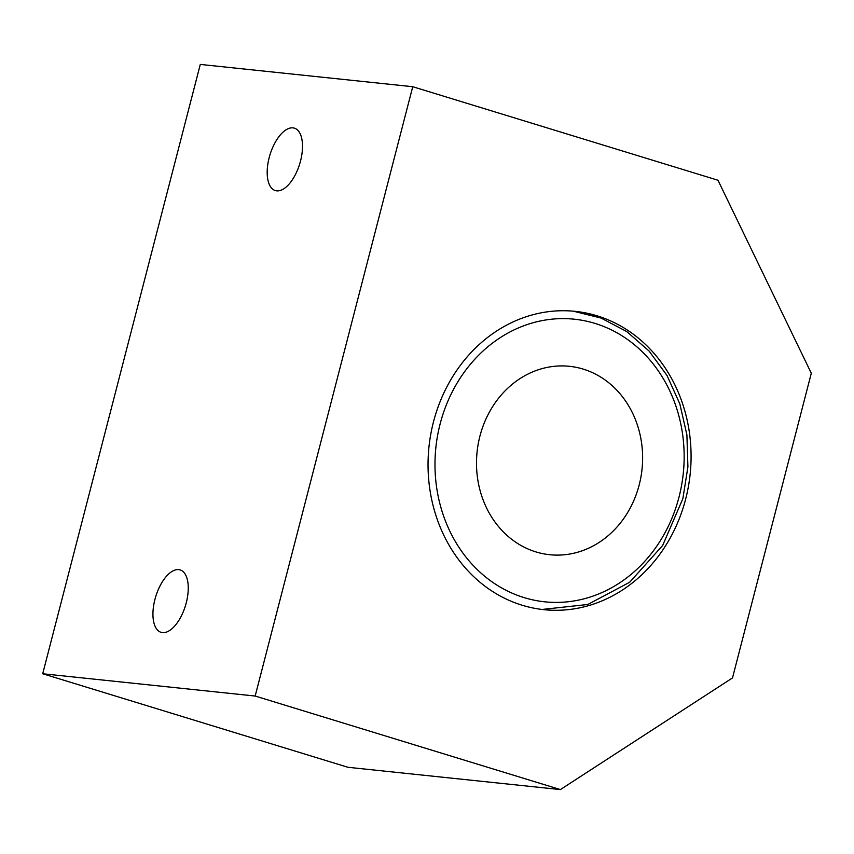<?xml version="1.0" encoding="UTF-8"?>
<svg xmlns="http://www.w3.org/2000/svg" width="854" height="854" viewBox="0 0 854 854"><rect width="100%" height="100%" fill="white"/><g stroke="black" fill="none" stroke-linecap="round" stroke-linejoin="round"><path stroke-width="1.28" d="M178.742 569.629A32.633 15.543 107 0 1 180.162 569.917A32.633 15.543 107 0 1 185.457 605.667A32.633 15.543 107 0 1 161.032 632.312A32.633 15.543 107 0 1 155.311 598.014A32.633 15.543 107 0 1 178.742 569.629M292.986 127.865A32.633 15.543 107 0 1 294.406 128.153A32.633 15.543 107 0 1 299.711 163.904A32.633 15.543 107 0 1 275.287 190.549A32.633 15.543 107 0 1 269.554 156.25A32.633 15.543 107 0 1 292.986 127.865M522.136 605.23A149.973 131.302 -84 0 1 430.768 434.248A149.973 131.302 -84 0 1 575.212 311.358A149.973 131.302 -84 0 1 690.149 474.216A149.973 131.302 -84 0 1 543.913 609.671A149.973 131.302 -84 0 1 522.136 605.23M412.738 86.713L200.284 64.424L42.7 673.753L347.941 767.287L560.395 789.576L255.165 696.042L412.738 86.713L717.979 180.247L811.3 373.251L732.508 677.916L560.395 789.576M42.7 673.753L255.165 696.042M583.197 369.109A94.719 82.923 96 0 0 569.447 366.313A94.719 82.923 96 0 0 477.087 451.862A94.719 82.923 96 0 0 549.677 554.716A94.719 82.923 96 0 0 640.906 477.098A94.719 82.923 96 0 0 583.197 369.109M679.005 497.113A142.084 124.385 -84 0 1 469.134 560.939A142.084 124.385 -84 0 1 530.547 323.485A142.084 124.385 -84 0 1 679.005 497.113M593.199 315.404A149.973 131.302 96 0 0 573.312 311.176L601.109 318.072L626.761 331.576L649.072 351.026L667.027 375.504L679.827 403.867L686.894 434.814L687.918 466.914L682.858 498.693L662.619 545.525L629.654 582.257L587.798 604.483L542.034 609.457"/></g></svg>
